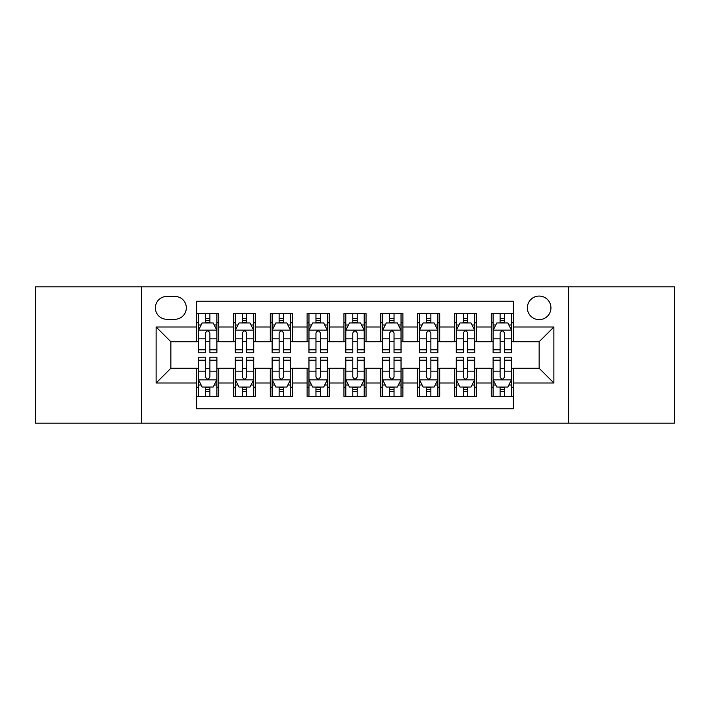 <?xml version="1.0" encoding="UTF-8"?>
<svg xmlns="http://www.w3.org/2000/svg" width="710" height="710" viewBox="0 0 710 710"><rect width="100%" height="100%" fill="white"/><g stroke="black" fill="none" stroke-linecap="round" stroke-linejoin="round"><path stroke-width="1.06" d="M539.147 296.07A11.786 11.786 0 0 0 527.361 307.856A11.786 11.786 0 0 0 539.147 319.642A11.786 11.786 0 0 0 550.933 307.856A11.786 11.786 0 0 0 539.147 296.07M568.612 423.133L674.5 423.133L674.5 286.867L568.612 286.867L568.612 423.133L141.388 423.133L141.388 286.867L35.5 286.867L35.5 423.133L141.388 423.133M513.365 313.563L491.267 313.563L491.267 327.008L476.543 327.008L476.543 341.741L491.267 341.741L491.267 327.008M476.543 327.008L476.543 313.563L454.444 313.563L454.444 327.008L439.712 327.008L439.712 341.741L454.444 341.741L454.444 327.008M439.712 327.008L439.712 313.563L417.613 313.563L417.613 327.008L402.881 327.008L402.881 341.741L417.613 341.741L417.613 327.008M402.881 327.008L402.881 313.563L380.782 313.563L380.782 327.008L366.049 327.008L366.049 341.741L380.782 341.741L380.782 327.008M366.049 327.008L366.049 313.563L343.951 313.563L343.951 327.008L329.218 327.008L329.218 341.741L343.951 341.741L343.951 327.008M329.218 327.008L329.218 313.563L307.119 313.563L307.119 327.008L292.387 327.008L292.387 341.741L307.119 341.741L307.119 327.008M292.387 327.008L292.387 313.563L270.288 313.563L270.288 327.008L255.556 327.008L255.556 341.741L270.288 341.741L270.288 327.008M255.556 327.008L255.556 313.563L233.457 313.563L233.457 341.741L218.733 341.741L218.733 313.563L196.635 313.563M196.635 396.437L218.733 396.437L218.733 368.259L233.457 368.259L233.457 396.437L255.556 396.437L255.556 368.259L270.288 368.259L270.288 382.992L255.556 382.992M270.288 382.992L270.288 396.437L292.387 396.437L292.387 368.259L307.119 368.259L307.119 382.992L292.387 382.992M307.119 382.992L307.119 396.437L329.218 396.437L329.218 368.259L343.951 368.259L343.951 382.992L329.218 382.992M343.951 382.992L343.951 396.437L366.049 396.437L366.049 368.259L380.782 368.259L380.782 382.992L366.049 382.992M380.782 382.992L380.782 396.437L402.881 396.437L402.881 368.259L417.613 368.259L417.613 382.992L402.881 382.992M417.613 382.992L417.613 396.437L439.712 396.437L439.712 368.259L454.444 368.259L454.444 382.992L439.712 382.992M454.444 382.992L454.444 396.437L476.543 396.437L476.543 368.259L491.267 368.259L491.267 382.992L476.543 382.992M166.797 319.278L174.9 319.278A11.413 11.413 0 0 0 186.322 307.856A11.413 11.413 0 0 0 174.9 296.443L166.797 296.443A11.413 11.413 0 0 0 155.383 307.856A11.413 11.413 0 0 0 166.797 319.278M568.612 286.867L141.388 286.867M513.365 327.008L513.365 301.226L196.635 301.226L196.635 341.741L170.853 341.741L170.853 368.259L196.635 368.259L196.635 408.774L513.365 408.774L513.365 368.259L539.147 368.259L539.147 341.741L513.365 341.741L513.365 327.008L553.88 327.008L553.88 382.992L513.365 382.992M196.635 382.992L156.12 382.992L156.12 327.008L196.635 327.008M491.267 382.992L491.267 396.437L513.365 396.437M196.635 322.775L198.472 322.775M205.474 322.775L209.894 322.775M216.887 322.775L218.733 322.775M196.635 341.377L198.472 341.377M205.474 341.377L209.894 341.377M216.887 341.377L218.733 341.377M196.635 368.623L198.472 368.623M205.474 368.623L209.894 368.623M216.887 368.623L218.733 368.623M196.635 387.225L198.472 387.225M205.474 387.225L209.894 387.225M216.887 387.225L218.733 387.225M233.457 341.377L235.303 341.377M242.296 341.377L246.716 341.377M253.718 341.377L255.556 341.377M233.457 322.775L235.303 322.775M242.296 322.775L246.716 322.775M253.718 322.775L255.556 322.775M233.457 368.623L235.303 368.623M242.296 368.623L246.716 368.623M253.718 368.623L255.556 368.623M233.457 387.225L235.303 387.225M242.296 387.225L246.716 387.225M253.718 387.225L255.556 387.225M270.288 368.623L272.134 368.623M279.128 368.623L283.547 368.623M290.55 368.623L292.387 368.623M270.288 387.225L272.134 387.225M279.128 387.225L283.547 387.225M290.55 387.225L292.387 387.225M270.288 322.775L272.134 322.775M279.128 322.775L283.547 322.775M290.55 322.775L292.387 322.775M270.288 341.377L272.134 341.377M279.128 341.377L283.547 341.377M290.55 341.377L292.387 341.377M307.119 368.623L308.965 368.623M315.959 368.623L320.379 368.623M327.381 368.623L329.218 368.623M307.119 387.225L308.965 387.225M315.959 387.225L320.379 387.225M327.381 387.225L329.218 387.225M307.119 322.775L308.965 322.775M315.959 322.775L320.379 322.775M327.381 322.775L329.218 322.775M307.119 341.377L308.965 341.377M315.959 341.377L320.379 341.377M327.381 341.377L329.218 341.377M343.951 368.623L345.797 368.623M352.79 368.623L357.21 368.623M364.203 368.623L366.049 368.623M343.951 387.225L345.797 387.225M352.79 387.225L357.21 387.225M364.203 387.225L366.049 387.225M343.951 322.775L345.797 322.775M352.79 322.775L357.21 322.775M364.203 322.775L366.049 322.775M343.951 341.377L345.797 341.377M352.79 341.377L357.21 341.377M364.203 341.377L366.049 341.377M380.782 368.623L382.619 368.623M389.621 368.623L394.041 368.623M401.035 368.623L402.881 368.623M380.782 387.225L382.619 387.225M389.621 387.225L394.041 387.225M401.035 387.225L402.881 387.225M380.782 322.775L382.619 322.775M389.621 322.775L394.041 322.775M401.035 322.775L402.881 322.775M380.782 341.377L382.619 341.377M389.621 341.377L394.041 341.377M401.035 341.377L402.881 341.377M417.613 368.623L419.45 368.623M426.453 368.623L430.872 368.623M437.866 368.623L439.712 368.623M417.613 387.225L419.45 387.225M426.453 387.225L430.872 387.225M437.866 387.225L439.712 387.225M417.613 322.775L419.45 322.775M426.453 322.775L430.872 322.775M437.866 322.775L439.712 322.775M417.613 341.377L419.45 341.377M426.453 341.377L430.872 341.377M437.866 341.377L439.712 341.377M454.444 368.623L456.281 368.623M463.284 368.623L467.704 368.623M474.697 368.623L476.543 368.623M454.444 387.225L456.281 387.225M463.284 387.225L467.704 387.225M474.697 387.225L476.543 387.225M454.444 322.775L456.281 322.775M463.284 322.775L467.704 322.775M474.697 322.775L476.543 322.775M454.444 341.377L456.281 341.377M463.284 341.377L467.704 341.377M474.697 341.377L476.543 341.377M491.267 368.623L493.113 368.623M500.106 368.623L504.526 368.623M511.528 368.623L513.365 368.623M491.267 387.225L493.113 387.225M500.106 387.225L504.526 387.225M511.528 387.225L513.365 387.225M491.267 322.775L493.113 322.775M500.106 322.775L504.526 322.775M511.528 322.775L513.365 322.775M491.267 341.377L493.113 341.377M500.106 341.377L504.526 341.377M511.528 341.377L513.365 341.377M170.853 341.741L156.12 327.008M170.853 368.259L156.12 382.992M553.88 327.008L539.147 341.741M553.88 382.992L539.147 368.259M209.894 318.355L205.474 318.355M216.887 349.79L209.894 349.79L209.894 352.79L216.887 352.79L216.887 330.327L213.204 322.961L202.155 322.961L198.472 330.327L198.472 352.79L205.474 352.79L205.474 349.79L198.472 349.79M198.472 330.327L198.472 313.563M216.887 330.327L216.887 313.563M205.474 322.961L205.474 313.563M209.894 313.563L209.894 322.961M209.894 349.79L209.894 333.088C208.421 330.248 206.947 330.248 205.474 333.088L205.474 349.79M205.474 391.645L209.894 391.645M198.472 360.21L205.474 360.21L205.474 357.21L198.472 357.21L198.472 379.673L202.155 387.039L213.204 387.039L216.887 379.673L216.887 357.21L209.894 357.21L209.894 360.21L216.887 360.21M216.887 379.673L216.887 396.437M198.472 379.673L198.472 396.437M209.894 387.039L209.894 396.437M205.474 396.437L205.474 387.039M205.474 360.21L205.474 376.912C206.938 379.752 208.412 379.752 209.894 376.912L209.894 360.21M246.716 318.355L242.296 318.355M253.718 349.79L246.716 349.79L246.716 352.79L253.718 352.79L253.718 330.327L250.035 322.961L238.986 322.961L235.303 330.327L235.303 352.79L242.296 352.79L242.296 349.79L235.303 349.79M235.303 330.327L235.303 313.563M253.718 330.327L253.718 313.563M242.296 322.961L242.296 313.563M246.716 313.563L246.716 322.961M246.716 349.79L246.716 333.088C245.252 330.248 243.778 330.248 242.296 333.088L242.296 349.79M283.547 318.355L279.128 318.355M290.55 349.79L283.547 349.79L283.547 352.79L290.55 352.79L290.55 330.327L286.867 322.961L275.817 322.961L272.134 330.327L272.134 352.79L279.128 352.79L279.128 349.79L272.134 349.79M272.134 330.327L272.134 313.563M290.55 330.327L290.55 313.563M279.128 322.961L279.128 313.563M283.547 313.563L283.547 322.961M283.547 349.79L283.547 333.088C282.083 330.248 280.61 330.248 279.128 333.088L279.128 349.79M320.379 318.355L315.959 318.355M327.381 349.79L320.379 349.79L320.379 352.79L327.381 352.79L327.381 330.327L323.698 322.961L312.648 322.961L308.965 330.327L308.965 352.79L315.959 352.79L315.959 349.79L308.965 349.79M308.965 330.327L308.965 313.563M327.381 330.327L327.381 313.563M315.959 322.961L315.959 313.563M320.379 313.563L320.379 322.961M320.379 349.79L320.379 333.088C318.905 330.248 317.432 330.248 315.959 333.088L315.959 349.79M357.21 318.355L352.79 318.355M364.203 349.79L357.21 349.79L357.21 352.79L364.203 352.79L364.203 330.327L360.52 322.961L349.48 322.961L345.797 330.327L345.797 352.79L352.79 352.79L352.79 349.79L345.797 349.79M345.797 330.327L345.797 313.563M364.203 330.327L364.203 313.563M352.79 322.961L352.79 313.563M357.21 313.563L357.21 322.961M357.21 349.79L357.21 333.088C355.737 330.248 354.263 330.248 352.79 333.088L352.79 349.79M242.296 391.645L246.716 391.645M235.303 360.21L242.296 360.21L242.296 357.21L235.303 357.21L235.303 379.673L238.986 387.039L250.035 387.039L253.718 379.673L253.718 357.21L246.716 357.21L246.716 360.21L253.718 360.21M253.718 379.673L253.718 396.437M235.303 379.673L235.303 396.437M246.716 387.039L246.716 396.437M242.296 396.437L242.296 387.039M242.296 360.21L242.296 376.912C243.77 379.752 245.243 379.752 246.716 376.912L246.716 360.21M279.128 391.645L283.547 391.645M272.134 360.21L279.128 360.21L279.128 357.21L272.134 357.21L272.134 379.673L275.817 387.039L286.867 387.039L290.55 379.673L290.55 357.21L283.547 357.21L283.547 360.21L290.55 360.21M290.55 379.673L290.55 396.437M272.134 379.673L272.134 396.437M283.547 387.039L283.547 396.437M279.128 396.437L279.128 387.039M279.128 360.21L279.128 376.912C280.601 379.752 282.074 379.752 283.547 376.912L283.547 360.21M315.959 391.645L320.379 391.645M308.965 360.21L315.959 360.21L315.959 357.21L308.965 357.21L308.965 379.673L312.648 387.039L323.698 387.039L327.381 379.673L327.381 357.21L320.379 357.21L320.379 360.21L327.381 360.21M327.381 379.673L327.381 396.437M308.965 379.673L308.965 396.437M320.379 387.039L320.379 396.437M315.959 396.437L315.959 387.039M315.959 360.21L315.959 376.912C317.432 379.752 318.905 379.752 320.379 376.912L320.379 360.21M352.79 391.645L357.21 391.645M345.797 360.21L352.79 360.21L352.79 357.21L345.797 357.21L345.797 379.673L349.48 387.039L360.52 387.039L364.203 379.673L364.203 357.21L357.21 357.21L357.21 360.21L364.203 360.21M364.203 379.673L364.203 396.437M345.797 379.673L345.797 396.437M357.21 387.039L357.21 396.437M352.79 396.437L352.79 387.039M352.79 360.21L352.79 376.912C354.263 379.752 355.737 379.752 357.21 376.912L357.21 360.21M394.041 318.355L389.621 318.355M401.035 349.79L394.041 349.79L394.041 352.79L401.035 352.79L401.035 330.327L397.351 322.961L386.302 322.961L382.619 330.327L382.619 352.79L389.621 352.79L389.621 349.79L382.619 349.79M382.619 330.327L382.619 313.563M401.035 330.327L401.035 313.563M389.621 322.961L389.621 313.563M394.041 313.563L394.041 322.961M394.041 349.79L394.041 333.088C392.568 330.248 391.095 330.248 389.621 333.088L389.621 349.79M389.621 391.645L394.041 391.645M382.619 360.21L389.621 360.21L389.621 357.21L382.619 357.21L382.619 379.673L386.302 387.039L397.351 387.039L401.035 379.673L401.035 357.21L394.041 357.21L394.041 360.21L401.035 360.21M401.035 379.673L401.035 396.437M382.619 379.673L382.619 396.437M394.041 387.039L394.041 396.437M389.621 396.437L389.621 387.039M389.621 360.21L389.621 376.912C391.095 379.752 392.568 379.752 394.041 376.912L394.041 360.21M430.872 318.355L426.453 318.355M437.866 349.79L430.872 349.79L430.872 352.79L437.866 352.79L437.866 330.327L434.183 322.961L423.133 322.961L419.45 330.327L419.45 352.79L426.453 352.79L426.453 349.79L419.45 349.79M419.45 330.327L419.45 313.563M437.866 330.327L437.866 313.563M426.453 322.961L426.453 313.563M430.872 313.563L430.872 322.961M430.872 349.79L430.872 333.088C429.399 330.248 427.926 330.248 426.453 333.088L426.453 349.79M426.453 391.645L430.872 391.645M419.45 360.21L426.453 360.21L426.453 357.21L419.45 357.21L419.45 379.673L423.133 387.039L434.183 387.039L437.866 379.673L437.866 357.21L430.872 357.21L430.872 360.21L437.866 360.21M437.866 379.673L437.866 396.437M419.45 379.673L419.45 396.437M430.872 387.039L430.872 396.437M426.453 396.437L426.453 387.039M426.453 360.21L426.453 376.912C427.917 379.752 429.39 379.752 430.872 376.912L430.872 360.21M467.704 318.355L463.284 318.355M474.697 349.79L467.704 349.79L467.704 352.79L474.697 352.79L474.697 330.327L471.014 322.961L459.965 322.961L456.281 330.327L456.281 352.79L463.284 352.79L463.284 349.79L456.281 349.79M456.281 330.327L456.281 313.563M474.697 330.327L474.697 313.563M463.284 322.961L463.284 313.563M467.704 313.563L467.704 322.961M467.704 349.79L467.704 333.088C466.23 330.248 464.757 330.248 463.284 333.088L463.284 349.79M463.284 391.645L467.704 391.645M456.281 360.21L463.284 360.21L463.284 357.21L456.281 357.21L456.281 379.673L459.965 387.039L471.014 387.039L474.697 379.673L474.697 357.21L467.704 357.21L467.704 360.21L474.697 360.21M474.697 379.673L474.697 396.437M456.281 379.673L456.281 396.437M467.704 387.039L467.704 396.437M463.284 396.437L463.284 387.039M463.284 360.21L463.284 376.912C464.748 379.752 466.222 379.752 467.704 376.912L467.704 360.21M504.526 318.355L500.106 318.355M511.528 349.79L504.526 349.79L504.526 352.79L511.528 352.79L511.528 330.327L507.845 322.961L496.796 322.961L493.113 330.327L493.113 352.79L500.106 352.79L500.106 349.79L493.113 349.79M493.113 330.327L493.113 313.563M511.528 330.327L511.528 313.563M500.106 322.961L500.106 313.563M504.526 313.563L504.526 322.961M504.526 349.79L504.526 333.088C503.062 330.248 501.588 330.248 500.106 333.088L500.106 349.79M500.106 391.645L504.526 391.645M493.113 360.21L500.106 360.21L500.106 357.21L493.113 357.21L493.113 379.673L496.796 387.039L507.845 387.039L511.528 379.673L511.528 357.21L504.526 357.21L504.526 360.21L511.528 360.21M511.528 379.673L511.528 396.437M493.113 379.673L493.113 396.437M504.526 387.039L504.526 396.437M500.106 396.437L500.106 387.039M500.106 360.21L500.106 376.912C501.579 379.752 503.053 379.752 504.526 376.912L504.526 360.21M233.457 382.992L218.733 382.992M233.457 327.008L218.733 327.008M216.798 330.141L198.56 330.141M198.472 324.985L201.143 324.985M214.216 324.985L216.887 324.985M205.474 338.856L198.472 338.856M216.887 338.856L209.894 338.856M209.894 320.698L205.474 320.698M198.56 379.859L216.798 379.859M216.887 385.015L214.216 385.015M201.143 385.015L198.472 385.015M209.894 371.144L216.887 371.144M198.472 371.144L205.474 371.144M205.474 389.302L209.894 389.302M253.63 330.141L235.392 330.141M235.303 324.985L237.974 324.985M251.047 324.985L253.718 324.985M242.296 338.856L235.303 338.856M253.718 338.856L246.716 338.856M246.716 320.698L242.296 320.698M290.452 330.141L272.223 330.141M272.134 324.985L274.805 324.985M287.878 324.985L290.55 324.985M279.128 338.856L272.134 338.856M290.55 338.856L283.547 338.856M283.547 320.698L279.128 320.698M327.283 330.141L309.054 330.141M308.965 324.985L311.628 324.985M324.71 324.985L327.381 324.985M315.959 338.856L308.965 338.856M327.381 338.856L320.379 338.856M320.379 320.698L315.959 320.698M364.115 330.141L345.885 330.141M345.797 324.985L348.459 324.985M361.541 324.985L364.203 324.985M352.79 338.856L345.797 338.856M364.203 338.856L357.21 338.856M357.21 320.698L352.79 320.698M235.392 379.859L253.63 379.859M253.718 385.015L251.047 385.015M237.974 385.015L235.303 385.015M246.716 371.144L253.718 371.144M235.303 371.144L242.296 371.144M242.296 389.302L246.716 389.302M272.223 379.859L290.452 379.859M290.55 385.015L287.878 385.015M274.805 385.015L272.134 385.015M283.547 371.144L290.55 371.144M272.134 371.144L279.128 371.144M279.128 389.302L283.547 389.302M309.054 379.859L327.283 379.859M327.381 385.015L324.71 385.015M311.628 385.015L308.965 385.015M320.379 371.144L327.381 371.144M308.965 371.144L315.959 371.144M315.959 389.302L320.379 389.302M345.885 379.859L364.115 379.859M364.203 385.015L361.541 385.015M348.459 385.015L345.797 385.015M357.21 371.144L364.203 371.144M345.797 371.144L352.79 371.144M352.79 389.302L357.21 389.302M400.946 330.141L382.717 330.141M382.619 324.985L385.29 324.985M398.372 324.985L401.035 324.985M389.621 338.856L382.619 338.856M401.035 338.856L394.041 338.856M394.041 320.698L389.621 320.698M382.717 379.859L400.946 379.859M401.035 385.015L398.372 385.015M385.29 385.015L382.619 385.015M394.041 371.144L401.035 371.144M382.619 371.144L389.621 371.144M389.621 389.302L394.041 389.302M437.777 330.141L419.548 330.141M419.45 324.985L422.122 324.985M435.195 324.985L437.866 324.985M426.453 338.856L419.45 338.856M437.866 338.856L430.872 338.856M430.872 320.698L426.453 320.698M419.548 379.859L437.777 379.859M437.866 385.015L435.195 385.015M422.122 385.015L419.45 385.015M430.872 371.144L437.866 371.144M419.45 371.144L426.453 371.144M426.453 389.302L430.872 389.302M474.608 330.141L456.37 330.141M456.281 324.985L458.953 324.985M472.026 324.985L474.697 324.985M463.284 338.856L456.281 338.856M474.697 338.856L467.704 338.856M467.704 320.698L463.284 320.698M456.37 379.859L474.608 379.859M474.697 385.015L472.026 385.015M458.953 385.015L456.281 385.015M467.704 371.144L474.697 371.144M456.281 371.144L463.284 371.144M463.284 389.302L467.704 389.302M511.44 330.141L493.202 330.141M493.113 324.985L495.784 324.985M508.857 324.985L511.528 324.985M500.106 338.856L493.113 338.856M511.528 338.856L504.526 338.856M504.526 320.698L500.106 320.698M493.202 379.859L511.44 379.859M511.528 385.015L508.857 385.015M495.784 385.015L493.113 385.015M504.526 371.144L511.528 371.144M493.113 371.144L500.106 371.144M500.106 389.302L504.526 389.302"/></g></svg>
